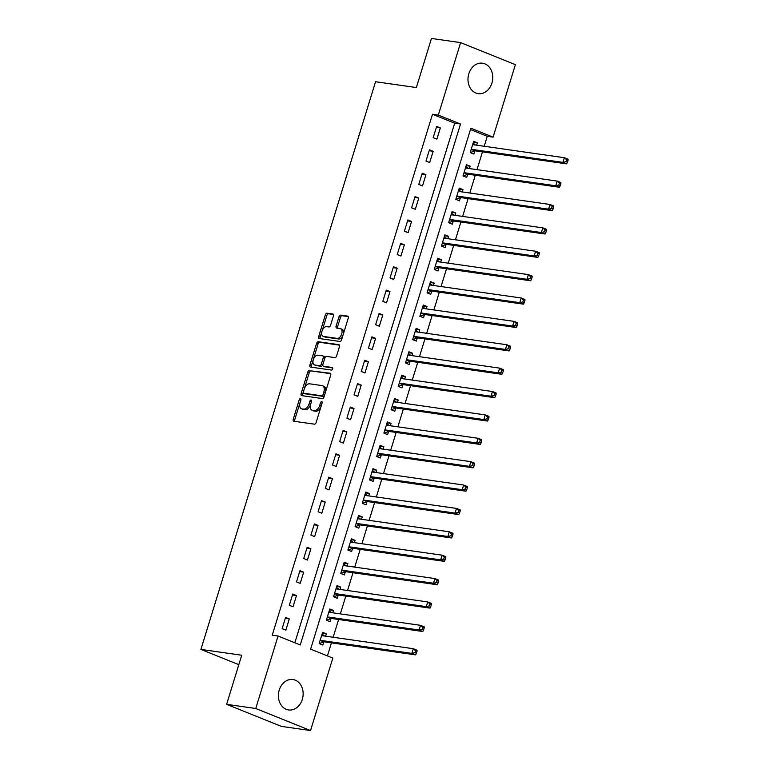 <?xml version="1.0" encoding="UTF-8"?>
<svg xmlns="http://www.w3.org/2000/svg" width="769" height="769" viewBox="0 0 769 769"><rect width="100%" height="100%" fill="white"/><g stroke="black" fill="none" stroke-linecap="round" stroke-linejoin="round"><path stroke-width="1.15" d="M300.448 398.553A1.355 0.798 -68.1 0 0 299.256 399.726L293.249 419.23A1.932 1.134 -68.1 0 0 293.671 421.191A1.932 1.134 -68.1 0 0 293.835 421.229L314.425 424.171A1.932 1.134 -68.1 0 0 316.136 422.498L322.134 402.994A1.355 0.798 -68.1 0 0 321.846 401.62A1.355 0.798 -68.1 0 0 321.73 401.591A1.355 0.798 -68.1 0 0 320.538 402.764L319.76 405.282A6.19 3.624 -68.1 0 1 314.29 410.636L312.57 410.396A6.19 3.624 -68.1 0 1 312.07 410.262A6.19 3.624 -68.1 0 1 310.724 403.994L311.493 401.476A1.355 0.798 -68.1 0 0 311.205 400.101A1.355 0.798 -68.1 0 0 311.089 400.072A1.355 0.798 -68.1 0 0 309.897 401.245L309.119 403.763A6.19 3.624 -68.1 0 1 303.649 409.118L301.929 408.877A6.19 3.624 -68.1 0 1 301.429 408.743A6.19 3.624 -68.1 0 1 300.083 402.475L300.852 399.957A1.355 0.798 -68.1 0 0 300.564 398.582A1.355 0.798 -68.1 0 0 300.448 398.553M300.794 400.14A1.355 0.798 -68.1 0 0 300.737 400.322L294.729 419.826A1.932 1.134 -68.1 0 0 294.738 421.364M322.076 403.177A1.355 0.798 -68.1 0 0 322.019 403.36L321.24 405.878L319.76 405.282M311.435 401.658A1.355 0.798 -68.1 0 0 311.378 401.841L310.599 404.359L309.119 403.763M491.92 83.071A15.37 12.323 -81.9 0 1 478.203 93.635A15.37 12.323 -81.9 0 1 468.821 73.766A15.37 12.323 -81.9 0 1 482.548 63.202A15.37 12.323 -81.9 0 1 491.92 83.071M302.313 699.386A15.37 12.323 -81.9 0 1 288.596 709.95A15.37 12.323 -81.9 0 1 279.224 690.091A15.37 12.323 -81.9 0 1 292.941 679.527A15.37 12.323 -81.9 0 1 302.313 699.386M333.429 316.011A1.932 1.134 -68.1 0 0 333.006 314.05A1.932 1.134 -68.1 0 0 332.852 314.012L327.075 313.185A1.932 1.134 -68.1 0 0 325.364 314.857L318.702 336.524A1.932 1.134 -68.1 0 0 319.116 338.475A1.932 1.134 -68.1 0 0 319.279 338.523L339.869 341.455A1.932 1.134 -68.1 0 0 341.58 339.783L348.251 318.126A1.932 1.134 -68.1 0 0 347.828 316.165A1.932 1.134 -68.1 0 0 347.665 316.126L340.686 315.127A1.932 1.134 -68.1 0 0 338.975 316.799L336.13 326.075A1.932 1.134 -68.1 0 0 336.553 328.027A1.932 1.134 -68.1 0 0 336.707 328.075L340.167 328.565A5.172 3.038 -68.1 0 1 340.59 328.68A5.172 3.038 -68.1 0 1 341.599 334.265A5.172 3.038 -68.1 0 1 337.149 338.389L323.586 336.447A5.172 3.038 -68.1 0 1 323.163 336.341A5.172 3.038 -68.1 0 1 322.153 330.757A5.172 3.038 -68.1 0 1 326.604 326.633L328.872 326.95A1.932 1.134 -68.1 0 0 330.574 325.277L333.429 316.011M310.532 730.55L281.387 726.388L226.615 704.337L241.716 655.236L200.92 649.411L375.56 81.725L416.365 87.551L431.467 38.45L460.612 42.612L515.384 64.663L493.083 137.142L470.878 128.202L310.618 649.132L332.833 658.072L310.532 730.55L255.75 708.499L278.051 636.021L300.256 644.96L460.516 124.03L438.311 115.09L460.612 42.612M226.615 704.337L255.75 708.499M294.844 642.778L454.69 123.203L432.486 114.254L272.226 635.184L278.051 636.021M432.486 114.254L438.311 115.09M309.503 370.283A1.932 1.134 -68.1 0 0 307.802 371.956L301.131 393.622A1.932 1.134 -68.1 0 0 301.554 395.574A1.932 1.134 -68.1 0 0 301.708 395.622L322.307 398.563A1.932 1.134 -68.1 0 0 324.018 396.891L330.68 375.224A1.932 1.134 -68.1 0 0 330.257 373.263A1.932 1.134 -68.1 0 0 330.103 373.225L310.984 370.879A1.932 1.134 -68.1 0 0 309.282 372.552L302.611 394.218A1.932 1.134 -68.1 0 0 302.621 395.747M309.917 365.073L316.578 343.407A1.932 1.134 -68.1 0 1 318.289 341.734L338.889 344.675A1.932 1.134 -68.1 0 1 339.042 344.714A1.932 1.134 -68.1 0 1 339.465 346.675L336.611 355.941A1.932 1.134 -68.1 0 1 334.899 357.614L326.546 356.422A1.932 1.134 -68.1 0 0 324.845 358.094L322.951 364.246A1.932 1.134 -68.1 0 0 323.374 366.207A1.932 1.134 -68.1 0 0 323.528 366.246L332.227 367.486A1.355 0.798 -68.1 0 1 332.333 367.515A1.355 0.798 -68.1 0 1 332.602 368.976A1.355 0.798 -68.1 0 1 331.429 370.062L310.493 367.073A1.932 1.134 -68.1 0 1 310.34 367.024A1.932 1.134 -68.1 0 1 309.917 365.073L311.397 365.669L318.058 344.003L316.578 343.407M285.837 630.157L289.288 618.93L285.587 617.44L282.136 628.667L285.837 630.157M293.027 606.77L296.478 595.552L292.778 594.062L289.327 605.28L293.027 606.77M300.218 583.392L303.668 572.165L299.968 570.675L296.517 581.902L300.218 583.392M307.417 560.015L310.868 548.787L307.167 547.297L303.717 558.525L307.417 560.015M314.608 536.627L318.058 525.41L314.358 523.92L310.907 535.137L314.608 536.627M321.798 513.25L325.249 502.022L321.548 500.532L318.097 511.76L321.798 513.25M328.988 489.872L332.448 478.645L328.748 477.155L325.287 488.382L328.988 489.872M336.188 466.485L339.638 455.267L335.938 453.777L332.487 464.995L336.188 466.485M343.378 443.107L346.829 431.88L343.128 430.39L339.677 441.617L343.378 443.107M350.568 419.73L354.019 408.502L350.318 407.012L346.867 418.24L350.568 419.73M357.768 396.343L361.219 385.125L357.518 383.635L354.067 394.853L357.768 396.343M364.958 372.965L368.409 361.738L364.708 360.248L361.257 371.475L364.958 372.965M372.148 349.578L375.599 338.36L371.898 336.87L368.447 348.088L372.148 349.578M379.338 326.2L382.799 314.982L379.098 313.492L375.637 324.71L379.338 326.2M386.538 302.823L389.989 291.595L386.288 290.105L382.837 301.333L386.538 302.823M393.728 279.435L397.179 268.218L393.478 266.728L390.027 277.945L393.728 279.435M400.918 256.058L404.369 244.84L400.668 243.35L397.217 254.568L400.918 256.058M408.118 232.68L411.569 221.453L407.868 219.963L404.417 231.19L408.118 232.68M415.308 209.293L418.759 198.075L415.058 196.585L411.607 207.803L415.308 209.293M422.498 185.915L425.949 174.698L422.248 173.208L418.797 184.425L422.498 185.915M429.688 162.538L433.149 151.31L429.448 149.82L425.988 161.048L429.688 162.538M436.888 139.151L440.339 127.933L436.638 126.443L433.187 137.661L436.888 139.151M327.411 655.89L331.42 642.865M333.15 637.261L338.62 619.478M340.34 613.883L345.81 596.1M347.53 590.505L353 572.722M354.72 567.118L360.2 549.335M361.92 543.741L367.39 525.958M369.11 520.363L374.58 502.58M376.301 496.976L381.77 479.193M383.5 473.598L388.97 455.815M390.69 450.221L396.16 432.438M397.881 426.833L403.35 409.05M405.071 403.456L410.55 385.673M412.271 380.078L417.74 362.295M419.461 356.691L424.93 338.908M426.651 333.313L432.12 315.53M433.851 309.936L439.32 292.153M441.041 286.549L446.51 268.766M448.231 263.171L453.7 245.388M455.421 239.793L460.9 222.001M462.621 216.406L468.09 198.623M469.811 193.029L475.28 175.245M477.001 169.641L482.471 151.858M484.201 146.264L487.258 136.315L470.465 129.548M325.575 636.184L326.296 633.829L322.596 632.339L319.145 643.566L322.845 645.056L323.778 642.009M332.766 612.806L333.496 610.451L329.786 608.961L326.335 620.179L330.036 621.669L330.978 618.632M339.965 589.419L340.686 587.074L336.985 585.584L333.535 596.802L337.235 598.292L338.168 595.254M347.155 566.042L347.876 563.687L344.176 562.197L340.725 573.424L344.425 574.914L345.358 571.867M354.346 542.664L355.067 540.309L351.366 538.819L347.915 550.037L351.616 551.527L352.558 548.489M361.536 519.277L362.266 516.931L358.565 515.432L355.105 526.659L358.806 528.149L359.748 525.102M368.736 495.899L369.456 493.544L365.756 492.054L362.305 503.282L366.006 504.772L366.938 501.724M375.926 472.522L376.647 470.167L372.946 468.677L369.495 479.894L373.196 481.384L374.128 478.347M383.116 449.134L383.846 446.779L380.136 445.289L376.685 456.517L380.386 458.007L381.328 454.96M390.316 425.757L391.037 423.402L387.336 421.912L383.885 433.139L387.586 434.629L388.518 431.582M397.506 402.37L398.227 400.024L394.526 398.534L391.075 409.752L394.776 411.242L395.708 408.204M404.696 378.992L405.417 376.637L401.716 375.147L398.265 386.374L401.966 387.864L402.908 384.817M411.886 355.614L412.617 353.259L408.916 351.769L405.455 362.997L409.156 364.487L410.098 361.44M419.086 332.227L419.807 329.882L416.106 328.392L412.655 339.61L416.356 341.1L417.288 338.062M426.276 308.85L426.997 306.495L423.296 305.005L419.845 316.232L423.546 317.722L424.478 314.675M433.466 285.472L434.197 283.117L430.486 281.627L427.035 292.854L430.736 294.344L431.678 291.297M440.666 262.085L441.387 259.739L437.686 258.249L434.235 269.467L437.936 270.957L438.868 267.92M447.856 238.707L448.577 236.352L444.876 234.862L441.425 246.09L445.126 247.58L446.058 244.532M455.046 215.33L455.767 212.975L452.066 211.485L448.615 222.712L452.316 224.202L453.258 221.155M462.236 191.942L462.967 189.597L459.266 188.107L455.806 199.325L459.506 200.815L460.448 197.777M469.436 168.565L470.157 166.21L466.456 164.72L463.005 175.947L466.706 177.437L467.639 174.39M476.626 145.187L477.347 142.832L473.646 141.342L470.195 152.57L473.896 154.06L474.829 151.012M200.92 649.411L238.813 664.676M487.258 136.315L493.083 137.142M454.69 123.203L460.516 124.03M326.296 633.829L322.317 633.262M333.496 610.451L329.507 609.884M340.686 587.074L336.697 586.497M347.876 563.687L343.897 563.119M355.067 540.309L351.087 539.742M362.266 516.931L358.277 516.355M369.456 493.544L365.467 492.977M376.647 470.167L372.667 469.599M383.846 446.779L379.857 446.212M391.037 423.402L387.047 422.835M398.227 400.024L394.247 399.457M405.417 376.637L401.437 376.07M412.617 353.259L408.627 352.692M419.807 329.882L415.818 329.315M426.997 306.495L423.017 305.927M434.197 283.117L430.207 282.55M441.387 259.739L437.398 259.172M448.577 236.352L444.597 235.785M455.767 212.975L451.788 212.407M462.967 189.597L458.978 189.03M470.157 166.21L466.168 165.643M477.347 142.832L473.368 142.265M289.288 618.93L285.299 618.363M296.478 595.552L292.499 594.985M303.668 572.165L299.689 571.598M310.868 548.787L306.879 548.22M318.058 525.41L314.079 524.842M325.249 502.022L321.269 501.455M332.448 478.645L328.459 478.078M339.638 455.267L335.649 454.7M346.829 431.88L342.849 431.313M354.019 408.502L350.039 407.935M361.219 385.125L357.229 384.548M368.409 361.738L364.429 361.17M375.599 338.36L371.619 337.793M382.799 314.982L378.809 314.406M389.989 291.595L386 291.028M397.179 268.218L393.199 267.65M404.369 244.84L400.389 244.263M411.569 221.453L407.58 220.886M418.759 198.075L414.779 197.508M425.949 174.698L421.97 174.121M433.149 151.31L429.16 150.743M440.339 127.933L436.35 127.366M301.429 408.743L302.909 409.339A6.19 3.624 -68.1 0 0 303.409 409.473L301.929 408.877M310.599 404.359A6.19 3.624 -68.1 0 1 305.13 409.714L303.409 409.473M312.07 410.262L313.55 410.857A6.19 3.624 -68.1 0 0 314.05 410.992L312.57 410.396M321.24 405.878A6.19 3.624 -68.1 0 1 315.771 411.232L314.05 410.992M330.68 373.686L310.984 370.879M303.351 391.825A1.355 0.798 -68.1 0 0 303.649 393.199A1.355 0.798 -68.1 0 0 303.765 393.228L321.836 395.804A1.355 0.798 -68.1 0 0 323.038 394.641L323.855 391.979A6.19 3.624 -68.1 0 0 322.499 385.711A6.19 3.624 -68.1 0 0 322 385.577L309.647 383.818A6.19 3.624 -68.1 0 0 304.178 389.172L303.351 391.825M305.033 393.738A1.355 0.798 -68.1 0 0 305.13 393.795A1.355 0.798 -68.1 0 0 305.245 393.824L303.765 393.228M322.499 385.711L323.98 386.307A6.19 3.624 -68.1 0 1 325.335 392.575L324.518 395.237A1.355 0.798 -68.1 0 1 323.316 396.4L305.245 393.824M339.456 345.137L319.769 342.33A1.932 1.134 -68.1 0 0 318.058 344.003M324.71 366.726A1.932 1.134 -68.1 0 0 324.854 366.803A1.932 1.134 -68.1 0 0 325.008 366.842L332.669 367.938M317.885 355.191A5.172 3.038 -68.1 0 0 313.425 359.315A5.172 3.038 -68.1 0 0 314.444 364.9A5.172 3.038 -68.1 0 0 314.857 365.006L319.635 365.688A1.932 1.134 -68.1 0 0 321.346 364.016L323.24 357.864A1.932 1.134 -68.1 0 0 322.817 355.912A1.932 1.134 -68.1 0 0 322.663 355.864L317.885 355.191M314.444 364.9L315.924 365.496A5.172 3.038 -68.1 0 0 316.338 365.602L314.857 365.006M322.961 355.989L324.143 356.46A1.932 1.134 -68.1 0 1 324.297 356.508A1.932 1.134 -68.1 0 1 324.72 358.46L322.826 364.612A1.932 1.134 -68.1 0 1 321.115 366.284L316.338 365.602M311.397 365.669A1.932 1.134 -68.1 0 0 311.397 367.197M323.163 336.341L324.643 336.937A5.172 3.038 -68.1 0 0 325.066 337.043L323.586 336.447M340.59 328.68L342.07 329.276A5.172 3.038 -68.1 0 1 343.08 334.861A5.172 3.038 -68.1 0 1 338.629 338.985L325.066 337.043M348.242 316.588L342.167 315.723A1.932 1.134 -68.1 0 0 340.456 317.395L337.61 326.671A1.932 1.134 -68.1 0 0 337.61 328.2M333.429 314.473L328.555 313.781A1.932 1.134 -68.1 0 0 326.844 315.453L320.183 337.12A1.932 1.134 -68.1 0 0 320.183 338.648M319.145 643.547L323.96 641.932A1.971 1.153 111.9 0 1 324.431 641.865L415.587 654.871L411.886 653.381L413.328 648.709L322.173 635.694A1.971 1.153 111.9 0 1 322.009 635.655A1.971 1.153 111.9 0 1 321.778 635.502L321.663 635.386M319.202 643.384L319.866 643.653M322.076 634.031L324.508 636.03M320.077 640.519L320.26 640.442A1.971 1.153 111.9 0 1 320.731 640.375L411.886 653.381L414.943 652.641L416.423 653.237L417 651.372L415.52 650.776L414.943 652.641M415.52 650.776L413.328 648.709L417.029 650.199L417 651.372M416.423 653.237L415.587 654.871M326.344 620.17L331.151 618.555A1.971 1.153 111.9 0 1 331.631 618.487L422.787 631.493L419.086 630.003L420.518 625.332L329.363 612.316A1.971 1.153 111.9 0 1 329.209 612.278A1.971 1.153 111.9 0 1 328.969 612.124L328.853 611.999M326.392 620.006L327.065 620.275M329.267 610.653L331.699 612.653M327.277 617.142L327.45 617.065A1.971 1.153 111.9 0 1 327.93 616.998L419.086 630.003L422.143 629.263L423.623 629.859L424.2 627.985L422.719 627.389L422.143 629.263M422.719 627.389L420.518 625.332L424.219 626.822L424.2 627.985M423.623 629.859L422.787 631.493M333.535 596.792L338.341 595.177A1.971 1.153 111.9 0 1 338.821 595.1L429.977 608.116L426.276 606.626L427.718 601.944L336.562 588.939A1.971 1.153 111.9 0 1 336.399 588.891A1.971 1.153 111.9 0 1 336.168 588.737L336.043 588.621M333.583 596.619L334.255 596.888M336.466 587.266L338.889 589.265M334.467 593.755L334.64 593.687A1.971 1.153 111.9 0 1 335.121 593.61L426.276 606.626L429.333 605.885L430.813 606.481L431.39 604.607L429.909 604.011L429.333 605.885M429.909 604.011L427.718 601.944L431.419 603.434L431.39 604.607M430.813 606.481L429.977 608.116M340.725 573.405L345.541 571.79A1.971 1.153 111.9 0 1 346.012 571.723L437.167 584.728L433.466 583.238L434.908 578.567L343.753 565.551A1.971 1.153 111.9 0 1 343.589 565.513A1.971 1.153 111.9 0 1 343.358 565.359L343.243 565.244M340.782 573.241L341.446 573.511M343.656 563.888L346.088 565.888M341.657 570.377L341.84 570.3A1.971 1.153 111.9 0 1 342.311 570.233L433.466 583.238L436.523 582.498L438.003 583.094L438.58 581.229L437.1 580.633L436.523 582.498M437.1 580.633L434.908 578.567L438.609 580.057L438.58 581.229M438.003 583.094L437.167 584.728M347.924 550.027L352.731 548.412A1.971 1.153 111.9 0 1 353.211 548.335L444.357 561.351L440.656 559.861L442.098 555.189L350.943 542.174A1.971 1.153 111.9 0 1 350.789 542.135A1.971 1.153 111.9 0 1 350.549 541.972L350.433 541.857M347.973 549.864L348.645 550.133M350.847 540.511L353.279 542.51M348.857 546.999L349.03 546.922A1.971 1.153 111.9 0 1 349.511 546.846L440.656 559.861L443.713 559.121L445.203 559.717L445.77 557.842L444.29 557.246L443.713 559.121M444.29 557.246L442.098 555.189L445.799 556.679L445.77 557.842M445.203 559.717L444.357 561.351M355.115 526.65L359.921 525.035A1.971 1.153 111.9 0 1 360.401 524.958L451.557 537.973L447.856 536.483L449.288 531.802L358.143 518.796A1.971 1.153 111.9 0 1 357.979 518.748A1.971 1.153 111.9 0 1 357.748 518.594L357.623 518.479M355.163 526.477L355.836 526.746M358.046 517.124L360.469 519.123M356.047 523.612L356.22 523.545A1.971 1.153 111.9 0 1 356.701 523.468L447.856 536.483L450.913 535.743L452.393 536.339L452.97 534.465L451.49 533.869L450.913 535.743M451.49 533.869L449.288 531.802L452.989 533.292L452.97 534.465M452.393 536.339L451.557 537.973M362.305 503.262L367.121 501.648A1.971 1.153 111.9 0 1 367.592 501.58L458.747 514.586L455.046 513.096L456.488 508.424L365.333 495.409A1.971 1.153 111.9 0 1 365.169 495.371A1.971 1.153 111.9 0 1 364.939 495.217L364.823 495.101M362.362 503.099L363.026 503.368M365.237 493.746L367.659 495.745M363.237 500.235L363.42 500.158A1.971 1.153 111.9 0 1 363.891 500.09L455.046 513.096L458.103 512.356L459.583 512.952L460.16 511.087L458.68 510.491L458.103 512.356M458.68 510.491L456.488 508.424L460.189 509.914L460.16 511.087M459.583 512.952L458.747 514.586M369.495 479.885L374.311 478.27A1.971 1.153 111.9 0 1 374.782 478.193L465.937 491.208L462.236 489.718L463.678 485.037L372.523 472.031A1.971 1.153 111.9 0 1 372.359 471.993A1.971 1.153 111.9 0 1 372.129 471.83L372.013 471.714M369.553 479.721L370.216 479.991M372.427 470.368L374.859 472.368M370.427 476.857L370.61 476.78A1.971 1.153 111.9 0 1 371.081 476.703L462.236 489.718L465.293 488.978L466.773 489.574L467.35 487.7L465.87 487.104L465.293 488.978M465.87 487.104L463.678 485.037L467.379 486.527L467.35 487.7M466.773 489.574L465.937 491.208M376.695 456.507L381.501 454.892A1.971 1.153 111.9 0 1 381.982 454.815L473.137 467.831L469.436 466.341L470.868 461.66L379.713 448.654A1.971 1.153 111.9 0 1 379.559 448.606A1.971 1.153 111.9 0 1 379.319 448.452L379.204 448.337M376.743 456.334L377.416 456.603M379.617 446.981L382.049 448.981M377.627 453.47L377.8 453.402A1.971 1.153 111.9 0 1 378.281 453.326L469.436 466.341L472.493 465.601L473.973 466.197L474.55 464.322L473.07 463.726L472.493 465.601M473.07 463.726L470.868 461.66L474.569 463.149L474.55 464.322M473.973 466.197L473.137 467.831M383.885 433.12L388.691 431.505A1.971 1.153 111.9 0 1 389.172 431.438L480.327 444.444L476.626 442.954L478.068 438.282L386.913 425.267A1.971 1.153 111.9 0 1 386.749 425.228A1.971 1.153 111.9 0 1 386.519 425.074L386.394 424.959M383.933 432.957L384.606 433.226M386.817 423.604L389.239 425.603M384.817 430.092L384.99 430.015A1.971 1.153 111.9 0 1 385.471 429.948L476.626 442.954L479.683 442.213L481.163 442.809L481.74 440.945L480.26 440.349L479.683 442.213M480.26 440.349L478.068 438.282L481.769 439.772L481.74 440.945M481.163 442.809L480.327 444.444M391.075 409.742L395.891 408.128A1.971 1.153 111.9 0 1 396.362 408.051L487.517 421.066L483.816 419.576L485.258 414.895L394.103 401.889A1.971 1.153 111.9 0 1 393.939 401.851A1.971 1.153 111.9 0 1 393.709 401.687L393.593 401.572M391.133 409.579L391.796 409.848M394.007 400.226L396.439 402.225M392.007 406.714L392.19 406.638A1.971 1.153 111.9 0 1 392.661 406.561L483.816 419.576L486.873 418.836L488.353 419.432L488.93 417.557L487.45 416.961L486.873 418.836M487.45 416.961L485.258 414.895L488.959 416.385L488.93 417.557M488.353 419.432L487.517 421.066M398.275 386.365L403.081 384.75A1.971 1.153 111.9 0 1 403.562 384.673L494.707 397.688L491.007 396.198L492.448 391.517L401.293 378.511A1.971 1.153 111.9 0 1 401.139 378.463A1.971 1.153 111.9 0 1 400.899 378.31L400.784 378.194M398.323 386.192L398.996 386.461M401.197 376.839L403.629 378.838M399.207 383.327L399.38 383.26A1.971 1.153 111.9 0 1 399.861 383.183L491.007 396.198L494.063 395.458L495.553 396.054L496.12 394.18L494.64 393.584L494.063 395.458M494.64 393.584L492.448 391.517L496.149 393.007L496.12 394.18M495.553 396.054L494.707 397.688M405.465 362.978L410.271 361.363A1.971 1.153 111.9 0 1 410.752 361.295L501.907 374.301L498.206 372.811L499.639 368.14L408.493 355.124A1.971 1.153 111.9 0 1 408.329 355.086A1.971 1.153 111.9 0 1 408.099 354.932L407.974 354.817M405.513 362.814L406.186 363.083M408.397 353.461L410.819 355.461M406.397 359.95L406.57 359.873A1.971 1.153 111.9 0 1 407.051 359.805L498.206 372.811L501.263 372.071L502.743 372.667L503.32 370.802L501.84 370.206L501.263 372.071M501.84 370.206L499.639 368.14L503.339 369.629L503.32 370.802M502.743 372.667L501.907 374.301M412.655 339.6L417.471 337.985A1.971 1.153 111.9 0 1 417.942 337.908L509.097 350.924L505.396 349.434L506.838 344.752L415.683 331.747A1.971 1.153 111.9 0 1 415.52 331.699A1.971 1.153 111.9 0 1 415.289 331.545L415.173 331.429M412.713 339.437L413.376 339.706M415.587 330.084L418.009 332.083M413.587 336.572L413.77 336.495A1.971 1.153 111.9 0 1 414.241 336.418L505.396 349.434L508.453 348.693L509.934 349.289L510.51 347.415L509.03 346.819L508.453 348.693M509.03 346.819L506.838 344.752L510.539 346.242L510.51 347.415M509.934 349.289L509.097 350.924M419.845 316.222L424.661 314.608A1.971 1.153 111.9 0 1 425.132 314.531L516.287 327.546L512.587 326.056L514.028 321.375L422.873 308.369A1.971 1.153 111.9 0 1 422.71 308.321A1.971 1.153 111.9 0 1 422.479 308.167L422.364 308.052M419.903 316.049L420.566 316.319M422.777 306.696L425.209 308.696M420.778 313.185L420.96 313.118A1.971 1.153 111.9 0 1 421.431 313.041L512.587 326.056L515.643 325.316L517.124 325.912L517.7 324.037L516.22 323.441L515.643 325.316M516.22 323.441L514.028 321.375L517.729 322.865L517.7 324.037M517.124 325.912L516.287 327.546M427.045 292.835L431.851 291.22A1.971 1.153 111.9 0 1 432.332 291.153L523.487 304.159L519.786 302.669L521.219 297.997L430.063 284.982A1.971 1.153 111.9 0 1 429.909 284.943A1.971 1.153 111.9 0 1 429.669 284.79L429.554 284.674M427.093 292.672L427.766 292.941M429.967 283.319L432.399 285.318M427.977 289.807L428.15 289.73A1.971 1.153 111.9 0 1 428.631 289.663L519.786 302.669L522.843 301.929L524.323 302.525L524.9 300.66L523.42 300.064L522.843 301.929M523.42 300.064L521.219 297.997L524.919 299.487L524.9 300.66M524.323 302.525L523.487 304.159M434.235 269.458L439.041 267.843A1.971 1.153 111.9 0 1 439.522 267.766L530.677 280.781L526.976 279.291L528.418 274.61L437.263 261.604A1.971 1.153 111.9 0 1 437.1 261.556A1.971 1.153 111.9 0 1 436.869 261.402L436.744 261.287M434.283 269.285L434.956 269.563M437.167 259.941L439.589 261.941M435.167 266.43L435.341 266.353A1.971 1.153 111.9 0 1 435.821 266.276L526.976 279.291L530.033 278.551L531.514 279.147L532.09 277.273L530.61 276.677L530.033 278.551M530.61 276.677L528.418 274.61L532.119 276.1L532.09 277.273M531.514 279.147L530.677 280.781M441.425 246.07L446.241 244.465A1.971 1.153 111.9 0 1 446.712 244.388L537.867 257.404L534.167 255.914L535.609 251.232L444.453 238.227A1.971 1.153 111.9 0 1 444.29 238.179A1.971 1.153 111.9 0 1 444.059 238.025L443.944 237.909M441.483 245.907L442.146 246.176M444.357 236.554L446.789 238.553M442.358 243.042L442.54 242.975A1.971 1.153 111.9 0 1 443.011 242.898L534.167 255.914L537.223 255.173L538.704 255.769L539.28 253.895L537.8 253.299L537.223 255.173M537.8 253.299L535.609 251.232L539.309 252.722L539.28 253.895M538.704 255.769L537.867 257.404M448.625 222.693L453.431 221.078A1.971 1.153 111.9 0 1 453.912 221.011L545.058 234.016L541.357 232.526L542.799 227.855L451.643 214.839A1.971 1.153 111.9 0 1 451.49 214.801A1.971 1.153 111.9 0 1 451.249 214.647L451.134 214.532M448.673 222.529L449.346 222.799M451.547 213.176L453.979 215.176M449.557 219.665L449.73 219.588A1.971 1.153 111.9 0 1 450.211 219.521L541.357 232.526L544.414 231.786L545.903 232.382L546.471 230.517L544.99 229.921L544.414 231.786M544.99 229.921L542.799 227.855L546.499 229.345L546.471 230.517M545.903 232.382L545.058 234.016M455.815 199.315L460.621 197.7A1.971 1.153 111.9 0 1 461.102 197.623L552.257 210.639L548.557 209.149L549.989 204.467L458.843 191.462A1.971 1.153 111.9 0 1 458.68 191.414A1.971 1.153 111.9 0 1 458.449 191.26L458.324 191.145M455.863 199.142L456.536 199.411M458.747 189.799L461.169 191.798M456.748 196.287L456.921 196.21A1.971 1.153 111.9 0 1 457.401 196.133L548.557 209.149L551.613 208.409L553.094 209.005L553.67 207.13L552.19 206.534L551.613 208.409M552.19 206.534L549.989 204.467L553.69 205.957L553.67 207.13M553.094 209.005L552.257 210.639M463.005 175.928L467.821 174.323A1.971 1.153 111.9 0 1 468.292 174.246L559.447 187.261L555.747 185.771L557.189 181.09L466.033 168.084A1.971 1.153 111.9 0 1 465.87 168.036A1.971 1.153 111.9 0 1 465.639 167.882L465.524 167.767M463.063 175.765L463.726 176.034M465.937 166.412L468.359 168.411M463.938 172.9L464.12 172.833A1.971 1.153 111.9 0 1 464.591 172.756L555.747 185.771L558.803 185.031L560.284 185.627L560.861 183.753L559.38 183.157L558.803 185.031M559.38 183.157L557.189 181.09L560.889 182.58L560.861 183.753M560.284 185.627L559.447 187.261M470.195 152.55L475.011 150.935A1.971 1.153 111.9 0 1 475.482 150.868L566.638 163.874L562.937 162.384L564.379 157.712L473.223 144.697A1.971 1.153 111.9 0 1 473.06 144.659A1.971 1.153 111.9 0 1 472.829 144.505L472.714 144.389M470.253 152.387L470.916 152.656M473.127 143.034L475.559 145.033M471.128 149.522L471.31 149.446A1.971 1.153 111.9 0 1 471.782 149.378L562.937 162.384L565.994 161.644L567.474 162.24L568.051 160.375L566.57 159.779L565.994 161.644M566.57 159.779L564.379 157.712L568.08 159.202L568.051 160.375M567.474 162.24L566.638 163.874M300.737 400.322L299.256 399.726M322.019 403.36L320.538 402.764M311.378 401.841L309.897 401.245M305.13 409.714L303.649 409.118M315.771 411.232L314.29 410.636M294.729 419.826L293.249 419.23M302.611 394.218L301.131 393.622M309.282 372.552L307.802 371.956M323.316 396.4L321.836 395.804M324.518 395.237L323.038 394.641M325.335 392.575L323.855 391.979M319.769 342.33L318.289 341.734M325.008 366.842L323.528 366.246M321.115 366.284L319.635 365.688M322.826 364.612L321.346 364.016M324.72 358.46L323.24 357.864M338.629 338.985L337.149 338.389M337.61 326.671L336.13 326.075M340.456 317.395L338.975 316.799M342.167 315.723L340.686 315.127M320.183 337.12L318.702 336.524M326.844 315.453L325.364 314.857M328.555 313.781L327.075 313.185M323.96 641.932L320.26 640.442M324.431 641.865L320.731 640.375M322.326 635.723L321.778 635.502M331.151 618.555L327.45 617.065M331.631 618.487L327.93 616.998M329.517 612.335L328.969 612.124M338.341 595.177L334.64 593.687M338.821 595.1L335.121 593.61M336.707 588.958L336.168 588.737M345.541 571.79L341.84 570.3M346.012 571.723L342.311 570.233M343.906 565.58L343.358 565.359M352.731 548.412L349.03 546.922M353.211 548.335L349.511 546.846M351.097 542.193L350.549 541.972M359.921 525.035L356.22 523.545M360.401 524.958L356.701 523.468M358.287 518.815L357.748 518.594M367.121 501.648L363.42 500.158M367.592 501.58L363.891 500.09M365.477 495.438L364.939 495.217M374.311 478.27L370.61 476.78M374.782 478.193L371.081 476.703M372.677 472.051L372.129 471.83M381.501 454.892L377.8 453.402M381.982 454.815L378.281 453.326M379.867 448.673L379.319 448.452M388.691 431.505L384.99 430.015M389.172 431.438L385.471 429.948M387.057 425.295L386.519 425.074M395.891 408.128L392.19 406.638M396.362 408.051L392.661 406.561M394.257 401.908L393.709 401.687M403.081 384.75L399.38 383.26M403.562 384.673L399.861 383.183M401.447 378.531L400.899 378.31M410.271 361.363L406.57 359.873M410.752 361.295L407.051 359.805M408.637 355.153L408.099 354.932M417.471 337.985L413.77 336.495M417.942 337.908L414.241 336.418M415.827 331.766L415.289 331.545M424.661 314.608L420.96 313.118M425.132 314.531L421.431 313.041M423.027 308.388L422.479 308.167M431.851 291.22L428.15 289.73M432.332 291.153L428.631 289.663M430.217 285.001L429.669 284.79M439.041 267.843L435.341 266.353M439.522 267.766L435.821 266.276M437.407 261.623L436.869 261.402M446.241 244.465L442.54 242.975M446.712 244.388L443.011 242.898M444.607 238.246L444.059 238.025M453.431 221.078L449.73 219.588M453.912 221.011L450.211 219.521M451.797 214.859L451.249 214.647M460.621 197.7L456.921 196.21M461.102 197.623L457.401 196.133M458.987 191.481L458.449 191.26M467.821 174.323L464.12 172.833M468.292 174.246L464.591 172.756M466.177 168.103L465.639 167.882M475.011 150.935L471.31 149.446M475.482 150.868L471.782 149.378M473.377 144.716L472.829 144.505M305.13 393.795L303.649 393.199M324.854 366.803L323.374 366.207M324.297 356.508L322.817 355.912"/></g></svg>
